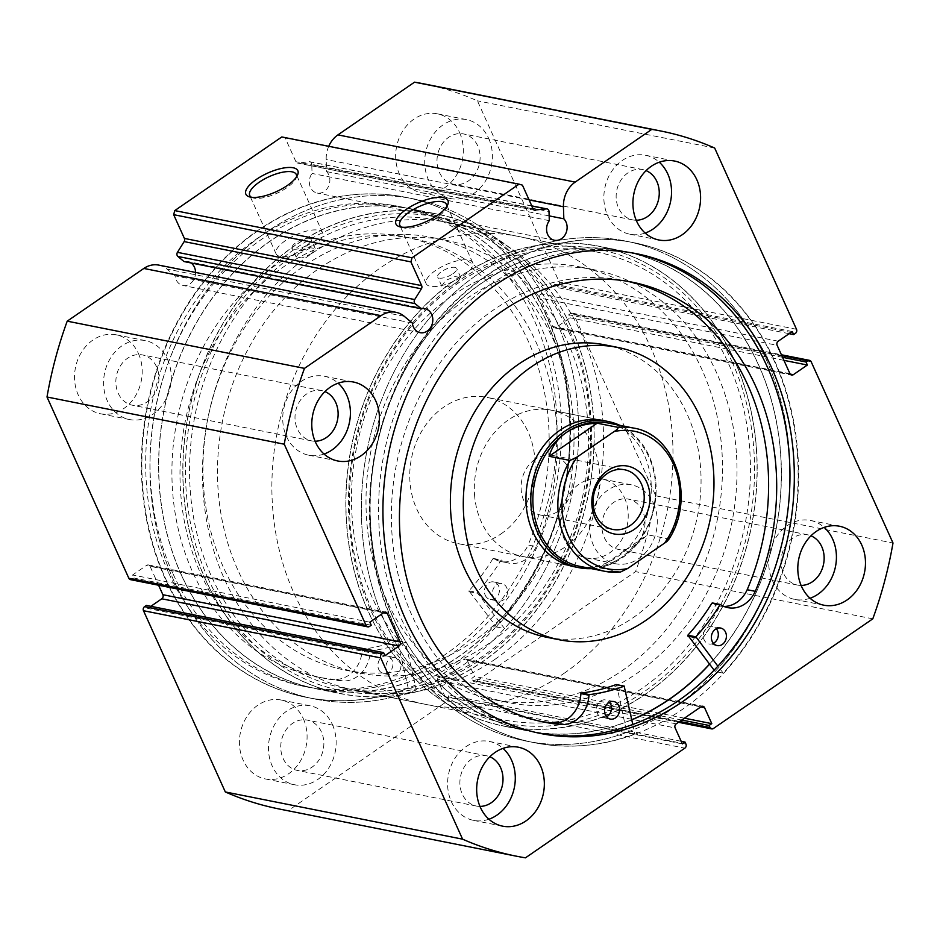 <?xml version="1.0" encoding="UTF-8"?>
<svg xmlns="http://www.w3.org/2000/svg" width="940" height="940" viewBox="0 0 940 940"><rect width="100%" height="100%" fill="white"/><g stroke="black" fill="none" stroke-linecap="round" stroke-linejoin="round"><path stroke-width="0.7" stroke-dasharray="4.7 3.53" d="M534.989 459.39A30.409 25.357 101.3 0 0 521.277 490.962A30.409 25.357 101.3 0 0 540.723 515.085A30.409 25.357 101.3 0 0 558.348 511.125A30.409 25.357 101.3 0 0 572.049 479.553A30.409 25.357 101.3 0 0 552.603 455.43A30.409 25.357 101.3 0 0 534.989 459.39M580.015 566.374A73.05 60.912 101.3 0 0 622.327 556.868A73.05 60.912 101.3 0 0 655.25 481.022A73.05 60.912 101.3 0 0 608.533 423.082M591.342 568.63A74.542 62.157 101.3 0 0 622.092 557.972A74.542 62.157 101.3 0 0 656.132 487.93A74.542 62.157 101.3 0 0 619.86 425.338M494.628 659.551A238.525 198.904 101.3 0 0 602.129 411.92A238.525 198.904 101.3 0 0 449.567 222.733A238.525 198.904 101.3 0 0 311.41 253.788A238.525 198.904 101.3 0 0 203.91 501.42A238.525 198.904 101.3 0 0 356.471 690.606A238.525 198.904 101.3 0 0 494.628 659.551M564.024 673.369A238.525 198.904 101.3 0 0 671.536 425.726A238.525 198.904 101.3 0 0 518.974 236.551A238.525 198.904 101.3 0 0 380.818 267.595A238.525 198.904 101.3 0 0 273.317 515.238A238.525 198.904 101.3 0 0 425.867 704.413A238.525 198.904 101.3 0 0 564.024 673.369M501.044 533.885A74.542 62.157 101.3 0 0 534.649 456.499A74.542 62.157 101.3 0 0 486.967 397.373A74.542 62.157 101.3 0 0 443.798 407.079A74.542 62.157 101.3 0 0 410.204 484.464A74.542 62.157 101.3 0 0 457.874 543.59A74.542 62.157 101.3 0 0 501.044 533.885M620.435 572.049L599.462 567.866C606.277 566.315 613.891 562.637 622.327 556.868L647.543 534.778L668.528 538.961L668.622 539.63M599.462 567.866L647.543 534.778M713.389 643.324A8.942 7.461 -78.7 0 1 709.066 643.971A8.942 7.461 -78.7 0 1 704.119 639.799A8.942 7.461 -78.7 0 1 704.894 630.211A8.942 7.461 -78.7 0 1 712.555 626.428A8.942 7.461 -78.7 0 1 716.303 628.684M606.57 716.82A8.942 7.461 -78.7 0 1 602.246 717.479A8.942 7.461 -78.7 0 1 597.299 713.307A8.942 7.461 -78.7 0 1 598.075 703.707A8.942 7.461 -78.7 0 1 605.736 699.924A8.942 7.461 -78.7 0 1 609.484 702.192M755.266 591.342L747.194 589.732M627.803 281.365A224.331 187.072 101.3 0 0 623.784 280.508A224.331 187.072 101.3 0 0 431.613 375.413A224.331 187.072 101.3 0 0 412.202 615.982A224.331 187.072 101.3 0 0 536.211 720.545A224.331 187.072 101.3 0 0 540.265 721.297M632.796 724.505L634.794 733.987A254.916 212.569 -78.7 0 1 534.038 742.659A254.916 212.569 -78.7 0 1 393.108 623.843A254.916 212.569 -78.7 0 1 415.163 350.479A254.916 212.569 -78.7 0 1 633.536 242.626A254.916 212.569 -78.7 0 1 774.466 361.442A254.916 212.569 -78.7 0 1 723.236 673.134L715.175 671.524L714.13 670.185M634.794 733.987L626.721 732.389A254.916 212.569 -78.7 0 1 525.965 741.061A254.916 212.569 -78.7 0 1 385.036 622.245A254.916 212.569 -78.7 0 1 407.09 348.869A254.916 212.569 -78.7 0 1 625.464 241.016A254.916 212.569 -78.7 0 1 766.394 359.832A254.916 212.569 -78.7 0 1 715.175 671.524M616.546 684.661L626.721 732.389M723.236 673.134L717.878 666.19M712.555 603.01A29.281 24.417 101.3 0 0 719.97 606.077A29.281 24.417 101.3 0 0 724.082 606.465M408.242 688.327L397.409 640.598A204.238 170.304 -78.7 0 1 362.711 649.223L362.229 649.822A29.281 24.417 -78.7 0 1 334.981 679.35L343.053 680.959A224.331 187.072 -78.7 0 1 324.829 678.445A224.331 187.072 -78.7 0 1 201.231 574.81A224.331 187.072 -78.7 0 1 219.937 333.771A224.331 187.072 -78.7 0 1 412.39 238.408A224.331 187.072 -78.7 0 1 535.988 342.031A224.331 187.072 -78.7 0 1 536.223 546.634L528.151 545.024A29.281 24.417 -78.7 0 1 500.867 561.497A29.281 24.417 -78.7 0 1 493.571 558.501L492.901 558.701A204.238 170.304 -78.7 0 1 468.954 590.849L496.461 626.98A254.916 212.569 101.3 0 0 546.41 315.1A254.916 212.569 101.3 0 0 405.963 197.341A254.916 212.569 101.3 0 0 187.272 305.7A254.916 212.569 101.3 0 0 166.016 579.616A254.916 212.569 101.3 0 0 306.464 697.374A254.916 212.569 101.3 0 0 408.242 688.327L416.314 689.937L405.481 642.208A204.238 170.304 -78.7 0 1 370.783 650.832L370.301 651.432A29.281 24.417 -78.7 0 1 343.053 680.948L334.981 679.35M386.798 671.031A8.942 7.461 101.3 0 0 391.721 675.155A8.942 7.461 101.3 0 0 399.394 671.36A8.942 7.461 101.3 0 0 400.146 661.748A8.942 7.461 101.3 0 0 395.223 657.612A8.942 7.461 101.3 0 0 387.538 661.419A8.942 7.461 101.3 0 0 386.798 671.031M378.726 669.421A8.942 7.461 101.3 0 0 383.661 673.557A8.942 7.461 101.3 0 0 391.334 669.75A8.942 7.461 101.3 0 0 392.074 660.139A8.942 7.461 101.3 0 0 387.151 656.014A8.942 7.461 101.3 0 0 379.478 659.809A8.942 7.461 101.3 0 0 378.726 669.421M493.347 596.935A8.942 7.461 101.3 0 0 498.271 601.071A8.942 7.461 101.3 0 0 505.943 597.264A8.942 7.461 101.3 0 0 506.695 587.653A8.942 7.461 101.3 0 0 501.76 583.529A8.942 7.461 101.3 0 0 494.088 587.324A8.942 7.461 101.3 0 0 493.347 596.935M485.275 595.337A8.942 7.461 101.3 0 0 490.198 599.462A8.942 7.461 101.3 0 0 497.871 595.666A8.942 7.461 101.3 0 0 498.623 586.055A8.942 7.461 101.3 0 0 493.688 581.919A8.942 7.461 101.3 0 0 486.015 585.726A8.942 7.461 101.3 0 0 485.275 595.337M334.981 679.361A224.331 187.072 -78.7 0 1 316.757 676.835A224.331 187.072 -78.7 0 1 193.158 573.212A224.331 187.072 -78.7 0 1 211.864 332.161A224.331 187.072 -78.7 0 1 404.318 236.798A224.331 187.072 -78.7 0 1 527.916 340.421A224.331 187.072 -78.7 0 1 528.151 545.024L536.211 546.634A29.281 24.417 -78.7 0 1 508.94 563.107A29.281 24.417 -78.7 0 1 501.631 560.099L500.973 560.299A204.238 170.304 -78.7 0 1 477.027 592.447L504.533 628.578A254.916 212.569 101.3 0 0 554.482 316.698A254.916 212.569 101.3 0 0 414.035 198.939A254.916 212.569 101.3 0 0 195.344 307.31A254.916 212.569 101.3 0 0 174.088 581.226A254.916 212.569 101.3 0 0 314.536 698.984A254.916 212.569 101.3 0 0 416.314 689.937M496.461 626.98L504.533 628.578M307.768 686.752A244.482 203.874 101.3 0 0 316.569 688.75A244.482 203.874 101.3 0 0 563.13 494.052A244.482 203.874 101.3 0 0 420.791 211.171A244.482 203.874 101.3 0 0 412.002 209.185A244.482 203.874 101.3 0 0 165.44 403.883A244.482 203.874 101.3 0 0 307.768 686.752M331.985 691.57A244.482 203.874 101.3 0 0 340.774 693.567A244.482 203.874 101.3 0 0 587.347 498.87A244.482 203.874 101.3 0 0 445.008 215.988A244.482 203.874 101.3 0 0 436.207 214.003A244.482 203.874 101.3 0 0 189.645 408.7A244.482 203.874 101.3 0 0 331.985 691.57M337.495 668.375A220.63 183.982 101.3 0 0 345.438 670.173A220.63 183.982 101.3 0 0 567.948 494.464A220.63 183.982 101.3 0 0 439.497 239.195A220.63 183.982 101.3 0 0 431.554 237.385A220.63 183.982 101.3 0 0 209.044 413.095A220.63 183.982 101.3 0 0 337.495 668.375M352.018 671.266A220.63 183.982 101.3 0 0 359.961 673.064A220.63 183.982 101.3 0 0 582.471 497.354A220.63 183.982 101.3 0 0 454.02 242.085A220.63 183.982 101.3 0 0 446.077 240.276A220.63 183.982 101.3 0 0 223.567 415.985A220.63 183.982 101.3 0 0 352.018 671.266M412.343 323.055L175.087 275.843A12.22 10.199 101.3 0 0 176.144 279.767A12.22 10.199 101.3 0 0 182.9 285.466A12.22 10.199 101.3 0 0 195.555 272.436M328.741 146.287A25.756 21.479 101.3 0 0 326.192 159.542L326.579 171.597A12.22 10.199 -78.7 0 1 328.73 174.77A12.22 10.199 -78.7 0 1 327.672 187.883A12.22 10.199 -78.7 0 1 317.203 193.053A12.22 10.199 -78.7 0 1 310.447 187.354A12.22 10.199 -78.7 0 1 312.045 173.454L311.751 164.336L549.007 211.547M549.301 220.665L312.045 173.454M401.568 227.139A25.544 9.177 -24.3 0 0 403.072 227.762A25.544 9.177 -24.3 0 0 436.924 217.598A25.544 9.177 -24.3 0 0 446.042 208.363A25.544 9.177 -24.3 0 0 446.571 206.824M251.462 197.271A25.544 9.177 -24.3 0 0 252.966 197.893A25.544 9.177 -24.3 0 0 286.829 187.73A25.544 9.177 -24.3 0 0 295.936 178.494A25.544 9.177 -24.3 0 0 296.464 176.955M732.143 361.923A241.51 201.383 -78.7 0 1 644.252 691.64A241.51 201.383 -78.7 0 1 370.865 610.518A241.51 201.383 -78.7 0 1 458.755 280.801A241.51 201.383 -78.7 0 1 732.143 361.923M371.476 608.662A238.525 198.904 101.3 0 0 503.335 719.829A238.525 198.904 101.3 0 0 707.667 618.92A238.525 198.904 101.3 0 0 728.3 363.134A238.525 198.904 101.3 0 0 596.442 251.967A238.525 198.904 101.3 0 0 392.121 352.876A238.525 198.904 101.3 0 0 371.476 608.662M207.858 578.077A241.51 201.383 101.3 0 0 481.245 659.198A241.51 201.383 101.3 0 0 569.135 329.482A241.51 201.383 101.3 0 0 295.748 248.36A241.51 201.383 101.3 0 0 207.858 578.077M568.524 331.338A238.525 198.904 -78.7 0 1 547.879 587.124A238.525 198.904 -78.7 0 1 343.558 688.033A238.525 198.904 -78.7 0 1 211.7 576.866A238.525 198.904 -78.7 0 1 232.333 321.081A238.525 198.904 -78.7 0 1 436.665 220.172A238.525 198.904 -78.7 0 1 568.524 331.338M307.251 244.882A10.434 3.748 -24.3 0 0 311.105 239.465A10.434 3.748 -24.3 0 0 295.947 242.638A10.434 3.748 -24.3 0 0 292.082 248.054A10.434 3.748 -24.3 0 0 307.251 244.882M311.257 253.753L315.182 248.489L309.354 247.608L299.954 251.509L296.159 257.078L301.987 257.936L311.257 253.753M452.822 273.846A10.434 3.748 -24.3 0 0 456.687 268.429A10.434 3.748 -24.3 0 0 441.53 271.601A10.434 3.748 -24.3 0 0 437.664 277.018A10.434 3.748 -24.3 0 0 452.822 273.846M456.828 282.728L460.764 277.464L454.937 276.583L445.537 280.473L441.741 286.054L447.569 286.9L456.828 282.728M313.161 246.057A25.544 9.177 -24.3 0 0 322.62 232.791A25.544 9.177 -24.3 0 0 285.513 240.558A25.544 9.177 -24.3 0 0 276.066 253.812A25.544 9.177 -24.3 0 0 313.161 246.057M463.267 275.925A25.544 9.177 -24.3 0 0 472.714 262.671A25.544 9.177 -24.3 0 0 435.608 270.426A25.544 9.177 -24.3 0 0 426.161 283.68A25.544 9.177 -24.3 0 0 463.267 275.925M205.508 579.698A244.635 203.992 -78.7 0 1 226.681 317.356A244.635 203.992 -78.7 0 1 436.242 213.85A244.635 203.992 -78.7 0 1 571.473 327.872A244.635 203.992 -78.7 0 1 550.311 590.214A244.635 203.992 -78.7 0 1 340.75 693.708A244.635 203.992 -78.7 0 1 205.508 579.698M181.303 574.88A244.635 203.992 -78.7 0 1 202.464 312.538A244.635 203.992 -78.7 0 1 412.026 209.033A244.635 203.992 -78.7 0 1 547.268 323.055A244.635 203.992 -78.7 0 1 526.106 585.397A244.635 203.992 -78.7 0 1 316.545 688.891A244.635 203.992 -78.7 0 1 181.303 574.88M173.606 580.168A254.916 212.569 -78.7 0 1 195.661 306.793A254.916 212.569 -78.7 0 1 414.035 198.939A254.916 212.569 -78.7 0 1 554.964 317.755A254.916 212.569 -78.7 0 1 532.91 591.131A254.916 212.569 -78.7 0 1 314.536 698.984A254.916 212.569 -78.7 0 1 173.606 580.168M165.052 578.464A254.916 212.569 -78.7 0 1 187.107 305.101A254.916 212.569 -78.7 0 1 405.481 197.247A254.916 212.569 -78.7 0 1 546.41 316.052A254.916 212.569 -78.7 0 1 524.356 589.427A254.916 212.569 -78.7 0 1 305.982 697.28A254.916 212.569 -78.7 0 1 165.052 578.464M172.749 573.177A244.635 203.992 -78.7 0 1 193.91 310.835A244.635 203.992 -78.7 0 1 403.471 207.329A244.635 203.992 -78.7 0 1 538.714 321.351A244.635 203.992 -78.7 0 1 517.552 583.693A244.635 203.992 -78.7 0 1 307.991 687.187A244.635 203.992 -78.7 0 1 172.749 573.177M168.389 572.307A244.635 203.992 -78.7 0 1 189.551 309.965A244.635 203.992 -78.7 0 1 399.112 206.459A244.635 203.992 -78.7 0 1 534.355 320.481A244.635 203.992 -78.7 0 1 513.193 582.823A244.635 203.992 -78.7 0 1 303.632 686.329A244.635 203.992 -78.7 0 1 168.389 572.307M734.493 360.302A244.635 203.992 -78.7 0 1 713.319 622.644A244.635 203.992 -78.7 0 1 503.758 726.15A244.635 203.992 -78.7 0 1 368.527 612.128A244.635 203.992 -78.7 0 1 389.689 349.786A244.635 203.992 -78.7 0 1 599.25 246.292A244.635 203.992 -78.7 0 1 734.493 360.302M631.809 719.84A244.635 203.992 -78.7 0 1 527.975 730.968A244.635 203.992 -78.7 0 1 392.732 616.945A244.635 203.992 -78.7 0 1 413.894 354.603A244.635 203.992 -78.7 0 1 623.455 251.109A244.635 203.992 -78.7 0 1 758.698 365.12A244.635 203.992 -78.7 0 1 709.547 664.239M766.394 359.832A254.916 212.569 -78.7 0 1 744.339 633.207A254.916 212.569 -78.7 0 1 525.965 741.061A254.916 212.569 -78.7 0 1 385.036 622.245A254.916 212.569 -78.7 0 1 407.09 348.869A254.916 212.569 -78.7 0 1 625.464 241.016A254.916 212.569 -78.7 0 1 766.394 359.832M774.948 361.536A254.916 212.569 -78.7 0 1 752.893 634.9A254.916 212.569 -78.7 0 1 534.519 742.753A254.916 212.569 -78.7 0 1 393.59 623.948A254.916 212.569 -78.7 0 1 415.645 350.573A254.916 212.569 -78.7 0 1 634.018 242.72A254.916 212.569 -78.7 0 1 774.948 361.536M538.702 733.082A244.635 203.992 -78.7 0 1 536.529 732.671A244.635 203.992 -78.7 0 1 401.286 618.649A244.635 203.992 -78.7 0 1 422.448 356.307A244.635 203.992 -78.7 0 1 632.009 252.813A244.635 203.992 -78.7 0 1 634.195 253.26M488.929 819.222A40.255 33.57 -78.7 0 1 473.596 820.385A40.255 33.57 -78.7 0 1 451.341 801.62A40.255 33.57 -78.7 0 1 454.831 758.462A40.255 33.57 -78.7 0 1 489.305 741.437A40.255 33.57 -78.7 0 1 503.029 748.369M810.068 598.251A40.255 33.57 -78.7 0 1 794.735 599.403A40.255 33.57 -78.7 0 1 772.48 580.65A40.255 33.57 -78.7 0 1 775.97 537.48A40.255 33.57 -78.7 0 1 810.445 520.455A40.255 33.57 -78.7 0 1 824.168 527.399M324.041 454.032A40.255 33.57 -78.7 0 1 308.708 455.195A40.255 33.57 -78.7 0 1 286.453 436.43A40.255 33.57 -78.7 0 1 289.943 393.272A40.255 33.57 -78.7 0 1 324.418 376.247A40.255 33.57 -78.7 0 1 338.142 383.179M645.181 233.061A40.255 33.57 -78.7 0 1 629.847 234.213A40.255 33.57 -78.7 0 1 607.593 215.46A40.255 33.57 -78.7 0 1 611.07 172.29A40.255 33.57 -78.7 0 1 645.557 155.264A40.255 33.57 -78.7 0 1 659.269 162.209M303.35 718.759A40.255 33.57 -78.7 0 1 299.872 761.929A40.255 33.57 -78.7 0 1 265.397 778.955A40.255 33.57 -78.7 0 1 243.143 760.19A40.255 33.57 -78.7 0 1 246.621 717.032A40.255 33.57 -78.7 0 1 281.107 700.006A40.255 33.57 -78.7 0 1 303.35 718.759M332.407 724.54A40.255 33.57 -78.7 0 1 328.93 767.71A40.255 33.57 -78.7 0 1 294.443 784.736A40.255 33.57 -78.7 0 1 272.189 765.971A40.255 33.57 -78.7 0 1 275.679 722.813A40.255 33.57 -78.7 0 1 310.153 705.787A40.255 33.57 -78.7 0 1 332.407 724.54M624.489 497.789A40.255 33.57 -78.7 0 1 621.011 540.947A40.255 33.57 -78.7 0 1 586.537 557.972A40.255 33.57 -78.7 0 1 564.282 539.219A40.255 33.57 -78.7 0 1 567.76 496.05A40.255 33.57 -78.7 0 1 602.246 479.024A40.255 33.57 -78.7 0 1 624.489 497.789M653.547 503.57A40.255 33.57 -78.7 0 1 650.057 546.728A40.255 33.57 -78.7 0 1 615.582 563.753A40.255 33.57 -78.7 0 1 593.328 545A40.255 33.57 -78.7 0 1 596.818 501.831A40.255 33.57 -78.7 0 1 631.292 484.805A40.255 33.57 -78.7 0 1 653.547 503.57M138.462 353.569A40.255 33.57 -78.7 0 1 134.984 396.739A40.255 33.57 -78.7 0 1 100.51 413.764A40.255 33.57 -78.7 0 1 78.255 395A40.255 33.57 -78.7 0 1 81.733 351.842A40.255 33.57 -78.7 0 1 116.219 334.816A40.255 33.57 -78.7 0 1 138.462 353.569M167.52 359.35A40.255 33.57 -78.7 0 1 164.03 402.52A40.255 33.57 -78.7 0 1 129.556 419.546A40.255 33.57 -78.7 0 1 107.301 400.781A40.255 33.57 -78.7 0 1 110.791 357.623A40.255 33.57 -78.7 0 1 145.265 340.597A40.255 33.57 -78.7 0 1 167.52 359.35M459.601 132.599A40.255 33.57 -78.7 0 1 456.123 175.757A40.255 33.57 -78.7 0 1 421.637 192.782A40.255 33.57 -78.7 0 1 399.394 174.029A40.255 33.57 -78.7 0 1 402.872 130.86A40.255 33.57 -78.7 0 1 437.359 113.834A40.255 33.57 -78.7 0 1 459.601 132.599M488.659 138.38A40.255 33.57 -78.7 0 1 485.169 181.537A40.255 33.57 -78.7 0 1 450.695 198.563A40.255 33.57 -78.7 0 1 428.44 179.81A40.255 33.57 -78.7 0 1 431.93 136.641A40.255 33.57 -78.7 0 1 466.405 119.615A40.255 33.57 -78.7 0 1 488.659 138.38M439.368 172.29A25.639 21.385 101.3 0 0 453.55 184.24A25.639 21.385 101.3 0 0 475.511 173.395A25.639 21.385 101.3 0 0 477.731 145.9A25.639 21.385 101.3 0 0 463.549 133.938A25.639 21.385 101.3 0 0 441.589 144.795A25.639 21.385 101.3 0 0 439.368 172.29M636.204 220.23A25.639 21.385 -78.7 0 1 632.691 219.889A25.639 21.385 -78.7 0 1 618.52 207.94A25.639 21.385 -78.7 0 1 620.741 180.445A25.639 21.385 -78.7 0 1 642.702 169.588A25.639 21.385 -78.7 0 1 646.086 170.622M118.229 393.272A25.639 21.385 101.3 0 0 132.411 405.222A25.639 21.385 101.3 0 0 154.371 394.365A25.639 21.385 101.3 0 0 156.592 366.87A25.639 21.385 101.3 0 0 142.41 354.921A25.639 21.385 101.3 0 0 120.449 365.766A25.639 21.385 101.3 0 0 118.229 393.272M315.065 441.213A25.639 21.385 -78.7 0 1 311.563 440.872A25.639 21.385 -78.7 0 1 297.381 428.922A25.639 21.385 -78.7 0 1 299.601 401.415A25.639 21.385 -78.7 0 1 321.562 390.57A25.639 21.385 -78.7 0 1 324.946 391.592M604.255 537.48A25.639 21.385 101.3 0 0 618.438 549.43A25.639 21.385 101.3 0 0 640.399 538.585A25.639 21.385 101.3 0 0 642.619 511.078A25.639 21.385 101.3 0 0 628.437 499.128A25.639 21.385 101.3 0 0 606.476 509.985A25.639 21.385 101.3 0 0 604.255 537.48M801.091 585.42A25.639 21.385 -78.7 0 1 797.59 585.08A25.639 21.385 -78.7 0 1 783.408 573.13A25.639 21.385 -78.7 0 1 785.629 545.635A25.639 21.385 -78.7 0 1 807.589 534.778A25.639 21.385 -78.7 0 1 810.973 535.812M283.116 758.451A25.639 21.385 101.3 0 0 297.299 770.412A25.639 21.385 101.3 0 0 319.259 759.555A25.639 21.385 101.3 0 0 321.48 732.06A25.639 21.385 101.3 0 0 307.31 720.111A25.639 21.385 101.3 0 0 285.337 730.956A25.639 21.385 101.3 0 0 283.116 758.451M479.964 806.403A25.639 21.385 -78.7 0 1 476.451 806.062A25.639 21.385 -78.7 0 1 462.269 794.1A25.639 21.385 -78.7 0 1 464.489 766.605A25.639 21.385 -78.7 0 1 486.45 755.76A25.639 21.385 -78.7 0 1 489.834 756.782M281.8 136.946L285.173 137.945L295.9 161.692A2.985 2.491 101.3 0 0 298.227 163.102L534.167 210.055M531.852 206.025L309.154 161.704L298.227 163.102M309.154 161.704A2.985 2.491 -78.7 0 1 311.751 164.336M423.529 83.789A369.714 308.296 -78.7 0 1 477.414 100.827L559.253 282.082A2.985 2.491 -78.7 0 1 558.172 286.148L795.416 333.359M778.214 341.208L540.958 293.997L555.011 284.338L556.386 287.382L558.172 286.148M540.958 293.997A2.985 2.491 101.3 0 0 539.877 298.074L777.121 345.286M789.952 373.685L552.697 326.474L539.877 298.074M552.697 326.474A2.985 2.491 101.3 0 0 556.069 327.473L790.152 374.061M781.775 355.567L570.533 313.537L568.747 314.771L570.122 317.814L556.069 327.473M570.533 313.537A2.985 2.491 -78.7 0 1 573.905 314.536L655.744 495.791A369.714 308.296 -78.7 0 1 635.534 571.626L476.145 681.3A2.985 2.491 -78.7 0 1 472.773 680.302L679.667 721.474M700.817 706.915L467.321 660.456L474.524 676.424L471.856 678.269L472.773 680.302M467.321 660.456A2.985 2.491 101.3 0 0 463.937 659.445L701.193 706.657M676.212 723.847L438.968 676.636L463.937 659.445M438.968 676.636A2.985 2.491 101.3 0 0 437.876 680.713L675.132 727.924M685.942 744.081L448.686 696.869L447.769 694.848L445.09 696.681L437.876 680.713M448.686 696.869A2.985 2.491 -78.7 0 1 447.605 700.946L288.216 810.621A369.714 308.296 -78.7 0 1 279.215 808.999M150.858 606.312L147.733 608.45L146.358 605.407M383.555 612.774L150.048 566.315L158.59 585.232M150.048 566.315A2.985 2.491 101.3 0 0 146.675 565.316L383.931 612.527M369.467 626.463L132.211 579.252L133.997 578.018L132.622 574.975L146.675 565.316M132.211 579.252A2.985 2.491 -78.7 0 1 130.484 579.639M158.731 265.103A25.756 21.479 -78.7 0 1 166.979 269.087L175.087 275.843M191.032 262.953A12.22 10.199 101.3 0 0 187.671 261.496A12.22 10.199 101.3 0 0 184.005 261.555M872.79 618.837L635.534 571.626M714.67 148.038L477.414 100.827M655.744 495.791L893 543.003M288.216 810.621L525.46 857.832M285.173 137.945L522.428 185.157M789.142 333.688L556.386 287.382M792.267 331.55L555.011 284.338M783.937 360.349L570.122 317.814M782.562 357.306L568.747 314.771M384.989 655.662L147.733 608.45M369.878 622.186L132.622 574.975M371.253 625.229L133.997 578.018M681.759 720.04L471.856 678.269M684.426 718.195L474.524 676.424M682.346 743.893L445.09 696.681M681.171 741.284L447.769 694.848M549.148 215.883L326.579 171.597M721.85 449.884A220.63 183.982 101.3 0 0 580.039 266.937A220.63 183.982 101.3 0 0 352.112 516.765A220.63 183.982 101.3 0 0 493.923 699.724A220.63 183.982 101.3 0 0 721.85 449.884M736.373 452.774A220.63 183.982 101.3 0 0 594.562 269.827A220.63 183.982 101.3 0 0 366.635 519.655A220.63 183.982 101.3 0 0 508.446 702.615A220.63 183.982 101.3 0 0 736.373 452.774M457.874 543.59L574.082 566.714A74.542 62.157 101.3 0 0 651.079 482.314A74.542 62.157 101.3 0 0 603.175 420.497L486.967 397.373M474.524 494.628A74.542 62.157 101.3 0 0 522.428 556.433A74.542 62.157 101.3 0 0 599.438 472.033A74.542 62.157 101.3 0 0 551.522 410.228A74.542 62.157 101.3 0 0 474.524 494.628M546.622 637.25A149.072 124.315 101.3 0 0 700.629 468.437A149.072 124.315 101.3 0 0 604.808 344.827M756.359 449.167A244.482 203.874 101.3 0 0 599.226 246.433A244.482 203.874 101.3 0 0 346.649 523.274A244.482 203.874 101.3 0 0 503.793 725.997A244.482 203.874 101.3 0 0 756.359 449.167M709.465 664.134A244.482 203.874 101.3 0 0 780.576 453.985A244.482 203.874 101.3 0 0 623.432 251.25A244.482 203.874 101.3 0 0 370.865 528.092A244.482 203.874 101.3 0 0 527.998 730.815A244.482 203.874 101.3 0 0 631.774 719.699M633.548 428.064A73.05 60.912 -78.7 0 1 668.528 538.961M624.771 686.564L616.699 684.966M398.02 640.974L406.092 642.584M468.907 591.683L476.98 593.293M468.954 590.849L477.027 592.447M492.901 558.701L500.973 560.299M493.571 558.501L501.631 560.099M362.711 649.223L370.783 650.832M397.409 640.598L405.481 642.208M362.229 649.822L370.301 651.432M713.401 728.512L476.145 681.3M796.509 329.294L559.253 282.082M573.905 314.536L811.161 361.747M447.605 700.946L684.849 748.158M533.156 208.903L295.9 161.692M529.091 199.915L326.192 159.542M404.235 316.298L166.979 269.087M540.723 515.085L612.716 529.408M449.567 222.733L518.974 236.551M356.471 690.606L425.867 704.413M552.603 455.43L624.583 469.753M717.138 645.58L709.066 643.971M610.318 719.077L602.246 717.479M631.856 282.106L623.784 280.508M544.284 722.155L536.211 720.545M613.808 701.534L605.736 699.924M720.627 628.038L712.555 626.428M728.03 607.675L719.97 606.077M383.661 673.557L391.721 675.155M490.198 599.462L498.271 601.071M316.757 676.835L324.829 678.445M404.318 236.798L412.39 238.408M493.688 581.919L501.76 583.529M387.151 656.014L395.223 657.612M493.418 558.442L501.49 560.04M500.867 561.497L508.94 563.107M397.644 640.575L405.716 642.184M316.569 688.75L340.774 693.567M345.438 670.173L359.961 673.064M431.554 237.385L446.077 240.276M412.002 209.185L436.207 214.003M420.156 332.678L182.9 285.466M554.459 240.264L317.203 193.053M446.042 208.363L447.569 205.073M295.936 178.494L297.475 175.204M315.182 248.489L311.105 239.465M460.764 277.464L456.687 268.429M322.62 232.791L296.276 174.464M472.714 262.671L446.382 204.333M412.026 209.033L436.242 213.85M399.112 206.459L403.471 207.329M527.975 730.968L503.758 726.15M540.888 733.541L536.529 732.671M473.596 820.385L502.642 826.166M794.735 599.403L823.781 605.184M308.708 455.195L337.754 460.976M629.847 234.213L658.893 239.994M294.443 784.736L265.397 778.955M615.582 563.753L586.537 557.972M129.556 419.546L100.51 413.764M450.695 198.563L421.637 192.782M632.691 219.889L453.55 184.24M311.563 440.872L132.411 405.222M797.59 585.08L618.438 549.43M476.451 806.062L297.299 770.412M343.558 688.033L503.335 719.829M436.665 220.172L596.442 251.967M486.45 755.76L307.31 720.111M807.589 534.778L628.437 499.128M321.562 390.57L142.41 354.921M642.702 169.588L463.549 133.938M466.405 119.615L437.359 113.834M145.265 340.597L116.219 334.816M631.292 484.805L602.246 479.024M310.153 705.787L281.107 700.006M645.557 155.264L674.603 161.046M324.418 376.247L353.464 382.028M810.445 520.455L839.491 526.236M489.305 741.437L518.363 747.218M572.26 313.149L781.41 354.768M554.341 327.86L791.598 375.072M678.48 722.296L474.418 681.688M465.664 659.058L702.92 706.269M148.403 564.928L385.659 612.14M636.368 253.671L632.009 252.813M623.455 251.109L599.25 246.292M303.632 686.329L307.991 687.187M316.545 688.891L340.75 693.708M426.161 283.68L399.829 225.353M276.066 253.812L249.723 195.485M441.741 286.054L437.664 277.018M296.159 257.078L292.082 248.054M252.966 197.893L249.488 196.871M403.072 227.762L399.582 226.74M424.927 308.708L187.671 261.496M531.793 205.895L309.836 161.727M534.801 210.29L297.545 163.078M580.039 266.937L594.562 269.827M522.428 556.433L574.082 566.714M599.226 246.433L623.432 251.25M503.793 725.997L527.998 730.815M551.522 410.228L603.175 420.497M493.923 699.724L508.446 702.615"/><path stroke-width="1.41" d="M634.195 529.443A34.58 28.846 -78.7 0 1 595.032 517.834A34.58 28.846 -78.7 0 1 607.628 470.611A34.58 28.846 -78.7 0 1 646.779 482.232A34.58 28.846 -78.7 0 1 634.195 529.443M606.97 473.713A30.409 25.357 101.3 0 0 593.258 505.285A30.409 25.357 101.3 0 0 612.716 529.408A30.409 25.357 101.3 0 0 630.329 525.448A30.409 25.357 101.3 0 0 644.029 493.876A30.409 25.357 101.3 0 0 624.583 469.753A30.409 25.357 101.3 0 0 606.97 473.713M608.533 423.082A73.05 60.912 101.3 0 0 566.221 432.6A73.05 60.912 101.3 0 0 533.297 508.434A73.05 60.912 101.3 0 0 580.015 566.374L605.031 571.356A73.05 60.912 -78.7 0 1 570.051 460.459L549.077 456.288C552.097 446.336 557.82 438.44 566.221 432.6C574.692 426.831 585.009 423.693 597.17 423.2L618.144 427.371A73.05 60.912 -78.7 0 1 633.548 428.064L608.533 423.082M619.86 425.338A74.542 62.157 101.3 0 0 608.016 421.461A74.542 62.157 101.3 0 0 564.846 431.166A74.542 62.157 101.3 0 0 531.253 508.552A74.542 62.157 101.3 0 0 578.923 567.678A74.542 62.157 101.3 0 0 591.342 568.63M570.051 460.459L577.289 456.911A70.065 58.433 101.3 0 0 568.5 536.094A70.065 58.433 101.3 0 0 627.673 568.5L664.521 543.144A70.065 58.433 101.3 0 0 673.31 463.972A70.065 58.433 101.3 0 0 614.137 431.554C616.816 429.909 618.144 428.511 618.144 427.371M627.673 568.5L620.435 572.049A73.05 60.912 -78.7 0 1 605.031 571.356L620.435 572.049M668.528 538.961C668.528 540.101 667.189 541.499 664.521 543.144M577.289 456.911L614.137 431.554M549.077 456.288L597.17 423.2M717.878 666.19L695.894 636.827A204.238 170.304 101.3 0 0 719.958 604.808L720.627 604.608A29.281 24.417 101.3 0 0 728.03 607.675A29.281 24.417 101.3 0 0 755.255 591.331L755.266 591.342A224.331 187.072 101.3 0 0 755.866 386.669A224.331 187.072 101.3 0 0 631.856 282.106A224.331 187.072 101.3 0 0 439.673 377.022A224.331 187.072 101.3 0 0 420.274 617.592A224.331 187.072 101.3 0 0 544.284 722.155A224.331 187.072 101.3 0 0 561.603 724.599L561.603 724.587A29.281 24.417 101.3 0 0 588.969 695.212L589.451 694.613A204.238 170.304 101.3 0 0 624.172 686.188L632.796 724.505M714.13 670.185L687.822 635.229A204.238 170.304 101.3 0 0 711.897 603.198L720.31 604.549M716.303 628.684A8.942 7.461 -78.7 0 1 717.502 630.599A8.942 7.461 -78.7 0 1 713.389 643.324M725.574 632.209A8.942 7.461 -78.7 0 1 724.799 641.797A8.942 7.461 -78.7 0 1 717.138 645.58A8.942 7.461 -78.7 0 1 712.191 641.409A8.942 7.461 -78.7 0 1 712.966 631.821A8.942 7.461 -78.7 0 1 720.627 628.038A8.942 7.461 -78.7 0 1 725.574 632.209M609.484 702.192A8.942 7.461 -78.7 0 1 610.683 704.095A8.942 7.461 -78.7 0 1 606.57 716.82M618.755 705.705A8.942 7.461 -78.7 0 1 617.98 715.293A8.942 7.461 -78.7 0 1 610.318 719.077A8.942 7.461 -78.7 0 1 605.372 714.905A8.942 7.461 -78.7 0 1 606.147 705.317A8.942 7.461 -78.7 0 1 613.808 701.534A8.942 7.461 -78.7 0 1 618.755 705.705M724.082 606.465A29.281 24.417 101.3 0 0 747.183 589.721A224.331 187.072 101.3 0 0 747.793 385.059A224.331 187.072 101.3 0 0 627.803 281.365M540.265 721.297A224.331 187.072 101.3 0 0 553.531 722.989L561.603 724.599M561.603 724.587L553.531 722.977A29.281 24.417 101.3 0 0 580.897 693.602L581.378 693.015A204.238 170.304 101.3 0 0 616.1 684.579L616.546 684.661M755.255 591.331L747.183 589.721M421.261 308.767L184.005 261.555L177.883 256.455A2.985 2.491 -78.7 0 1 177.437 252.343L184.146 241.604A2.985 2.491 101.3 0 0 184.393 238.419L421.649 285.631A2.985 2.491 -78.7 0 1 421.39 288.815L414.693 299.555A2.985 2.491 101.3 0 0 415.128 303.667L421.261 308.767A12.22 10.199 -78.7 0 1 424.927 308.708A12.22 10.199 -78.7 0 1 431.683 314.406A12.22 10.199 -78.7 0 1 430.626 327.508A12.22 10.199 -78.7 0 1 420.156 332.678A12.22 10.199 -78.7 0 1 413.389 326.979A12.22 10.199 -78.7 0 1 412.343 323.055L404.235 316.298A25.756 21.479 101.3 0 0 395.987 312.315A25.756 21.479 101.3 0 0 381.064 315.664L143.82 268.452A25.756 21.479 -78.7 0 1 158.731 265.103L395.987 312.315M195.555 272.436A12.22 10.199 101.3 0 0 194.427 267.195A12.22 10.199 101.3 0 0 191.032 262.953M534.167 210.055L546.41 208.915A2.985 2.491 101.3 0 1 549.007 211.547L549.301 220.665A12.22 10.199 101.3 0 0 547.703 234.565A12.22 10.199 101.3 0 0 554.459 240.264A12.22 10.199 101.3 0 0 564.928 235.094A12.22 10.199 101.3 0 0 565.986 221.981A12.22 10.199 101.3 0 0 563.836 218.809L563.436 206.753A25.756 21.479 -78.7 0 1 575.186 182.09L651.784 129.379A369.714 308.296 101.3 0 1 660.785 131.001L423.529 83.789A369.714 308.296 -78.7 0 0 414.54 82.168L651.784 129.379M406.515 209.244A28.517 10.246 155.7 0 1 436.595 197.482A28.517 10.246 155.7 0 1 447.569 205.073A28.517 10.246 155.7 0 1 437.394 215.378A28.517 10.246 155.7 0 1 399.582 226.74A28.517 10.246 155.7 0 1 406.515 209.244M446.571 206.824A25.544 9.177 -24.3 0 0 446.382 204.333A25.544 9.177 -24.3 0 0 409.276 212.099A25.544 9.177 -24.3 0 0 399.829 225.353A25.544 9.177 -24.3 0 0 401.568 227.139M256.42 179.376A28.517 10.246 155.7 0 1 286.488 167.614A28.517 10.246 155.7 0 1 297.475 175.204A28.517 10.246 155.7 0 1 287.299 185.509A28.517 10.246 155.7 0 1 249.488 196.871A28.517 10.246 155.7 0 1 256.42 179.376M296.464 176.955A25.544 9.177 -24.3 0 0 296.276 174.464A25.544 9.177 -24.3 0 0 259.182 182.231A25.544 9.177 -24.3 0 0 249.723 195.485A25.544 9.177 -24.3 0 0 251.462 197.271M709.547 664.239A244.635 203.992 -78.7 0 1 631.809 719.84M634.195 253.26A244.635 203.992 -78.7 0 1 767.252 366.823A244.635 203.992 -78.7 0 1 746.771 628.073A244.635 203.992 -78.7 0 1 538.702 733.082M771.611 367.693A244.635 203.992 -78.7 0 1 750.449 630.035A244.635 203.992 -78.7 0 1 540.888 733.541A244.635 203.992 -78.7 0 1 405.645 619.519A244.635 203.992 -78.7 0 1 426.807 357.177A244.635 203.992 -78.7 0 1 636.368 253.671A244.635 203.992 -78.7 0 1 771.611 367.693M540.606 765.971A40.255 33.57 -78.7 0 1 537.128 809.14A40.255 33.57 -78.7 0 1 502.642 826.166A40.255 33.57 -78.7 0 1 480.399 807.401A40.255 33.57 -78.7 0 1 483.877 764.243A40.255 33.57 -78.7 0 1 518.363 747.218A40.255 33.57 -78.7 0 1 540.606 765.971M503.029 748.369A40.255 33.57 -78.7 0 1 511.56 760.19A40.255 33.57 -78.7 0 1 488.929 819.222M861.745 545A40.255 33.57 -78.7 0 1 858.267 588.158A40.255 33.57 -78.7 0 1 823.781 605.184A40.255 33.57 -78.7 0 1 801.538 586.431A40.255 33.57 -78.7 0 1 805.016 543.261A40.255 33.57 -78.7 0 1 839.491 526.236A40.255 33.57 -78.7 0 1 861.745 545M824.168 527.399A40.255 33.57 -78.7 0 1 832.699 539.219A40.255 33.57 -78.7 0 1 810.068 598.251M375.718 400.781A40.255 33.57 -78.7 0 1 372.24 443.95A40.255 33.57 -78.7 0 1 337.754 460.976A40.255 33.57 -78.7 0 1 315.511 442.211A40.255 33.57 -78.7 0 1 318.989 399.054A40.255 33.57 -78.7 0 1 353.464 382.028A40.255 33.57 -78.7 0 1 375.718 400.781M338.142 383.179A40.255 33.57 -78.7 0 1 346.672 395A40.255 33.57 -78.7 0 1 324.041 454.032M696.857 179.81A40.255 33.57 -78.7 0 1 693.379 222.968A40.255 33.57 -78.7 0 1 658.893 239.994A40.255 33.57 -78.7 0 1 636.65 221.241A40.255 33.57 -78.7 0 1 640.128 178.071A40.255 33.57 -78.7 0 1 674.603 161.046A40.255 33.57 -78.7 0 1 696.857 179.81M659.269 162.209A40.255 33.57 -78.7 0 1 667.811 174.029A40.255 33.57 -78.7 0 1 645.181 233.061M646.086 170.622A25.639 21.385 -78.7 0 1 656.884 181.549A25.639 21.385 -78.7 0 1 655.697 207.258A25.639 21.385 -78.7 0 1 636.204 220.23M324.946 391.592A25.639 21.385 -78.7 0 1 335.745 402.52A25.639 21.385 -78.7 0 1 334.558 428.229A25.639 21.385 -78.7 0 1 315.065 441.213M810.973 535.812A25.639 21.385 -78.7 0 1 821.772 546.728A25.639 21.385 -78.7 0 1 820.585 572.448A25.639 21.385 -78.7 0 1 801.091 585.42M489.834 756.782A25.639 21.385 -78.7 0 1 500.632 767.71A25.639 21.385 -78.7 0 1 499.446 793.419A25.639 21.385 -78.7 0 1 479.964 806.403M184.393 238.419L173.665 214.672L174.758 210.595L281.8 136.946L519.056 184.158L522.428 185.157L533.156 208.903A2.985 2.491 -78.7 0 0 535.483 210.313M575.186 182.09L337.93 134.878A25.756 21.479 101.3 0 0 328.741 146.287M337.93 134.878L414.54 82.168M381.828 653.852A2.985 2.491 101.3 0 0 380.747 657.918L462.586 839.173A369.714 308.296 101.3 0 0 516.471 856.211L279.215 808.999A369.714 308.296 -78.7 0 1 225.33 791.962L143.491 610.706A2.985 2.491 -78.7 0 1 144.584 606.641L381.828 653.852L383.614 652.618L384.989 655.662L399.042 646.003L161.786 598.792L150.858 606.312M383.614 652.618L146.358 605.407L144.584 606.641M161.786 598.792A2.985 2.491 101.3 0 0 162.879 594.715L400.123 641.926L387.304 613.526L383.555 612.774M158.59 585.232L162.879 594.715M128.839 578.253L366.095 625.464A2.985 2.491 101.3 0 0 367.74 626.851L130.484 579.639A2.985 2.491 -78.7 0 1 128.839 578.253L47 396.997A369.714 308.296 -78.7 0 1 67.21 321.163L143.82 268.452M366.095 625.464L284.256 444.209A369.714 308.296 101.3 0 1 304.466 368.374L381.064 315.664M367.74 626.851A2.985 2.491 101.3 0 0 369.467 626.463L371.253 625.229L369.878 622.186L383.931 612.527A2.985 2.491 -78.7 0 1 387.304 613.526M400.123 641.926A2.985 2.491 -78.7 0 1 399.042 646.003M516.471 856.211A369.714 308.296 101.3 0 0 525.46 857.832L684.849 748.158A2.985 2.491 101.3 0 0 685.942 744.081L685.025 742.059L681.171 741.284M679.667 721.474L710.029 727.513L709.113 725.48L711.78 723.636L704.565 707.667A2.985 2.491 -78.7 0 0 701.193 706.657L676.212 723.847A2.985 2.491 -78.7 0 0 675.132 727.924L682.346 743.893L685.025 742.059M710.029 727.513A2.985 2.491 101.3 0 0 713.401 728.512L872.79 618.837A369.714 308.296 101.3 0 0 893 543.003L811.161 361.747A2.985 2.491 101.3 0 0 807.789 360.748L781.775 355.567M790.152 374.061L793.325 374.684L807.378 365.026L806.003 361.982L807.789 360.748M793.325 374.684A2.985 2.491 -78.7 0 1 789.952 373.685L777.121 345.286A2.985 2.491 -78.7 0 1 778.214 341.208L792.267 331.55L793.642 334.593L789.142 333.688M660.785 131.001A369.714 308.296 101.3 0 1 714.67 148.038L796.509 329.294A2.985 2.491 101.3 0 1 795.416 333.359L793.642 334.593M174.758 210.595L412.014 257.807L519.056 184.158M412.014 257.807L410.921 261.884L173.665 214.672M421.649 285.631L410.921 261.884M462.586 839.173L225.33 791.962M47 396.997L284.256 444.209M304.466 368.374L67.21 321.163M807.378 365.026L783.937 360.349M806.003 361.982L782.562 357.306M709.113 725.48L681.759 720.04M711.78 723.636L684.426 718.195M563.836 218.809L549.148 215.883M608.016 421.461L603.175 420.497A74.542 62.157 101.3 0 0 526.177 504.897A74.542 62.157 101.3 0 0 574.082 566.714L578.923 567.678M617.721 347.401L604.808 344.827A149.072 124.315 101.3 0 0 450.801 513.628A149.072 124.315 101.3 0 0 546.622 637.25L559.535 639.811A149.072 124.315 101.3 0 0 713.542 471.011A149.072 124.315 101.3 0 0 617.721 347.401A149.072 124.315 101.3 0 0 463.714 516.201A149.072 124.315 101.3 0 0 559.535 639.811M631.774 719.699A244.482 203.874 101.3 0 0 709.465 664.134M695.835 637.661L687.775 636.063M624.172 686.188L616.1 684.579M589.451 694.613L581.378 693.015M588.969 695.212L580.897 693.602M719.958 604.808L711.897 603.198M695.894 636.827L687.822 635.229M415.128 303.667L177.883 256.455M380.747 657.918L143.491 610.706M704.565 707.667L700.817 706.915M563.436 206.753L529.091 199.915M546.41 208.915L531.852 206.025M177.437 252.343L414.693 299.555M421.39 288.815L184.146 241.604M668.622 539.63C695.917 498.776 676.095 434.468 633.548 428.064M624.407 686.165L616.334 684.555M720.475 604.549L712.402 602.939M781.41 354.768L809.516 360.361M711.674 728.9L678.48 722.296M547.08 208.939L531.793 205.895"/></g></svg>
